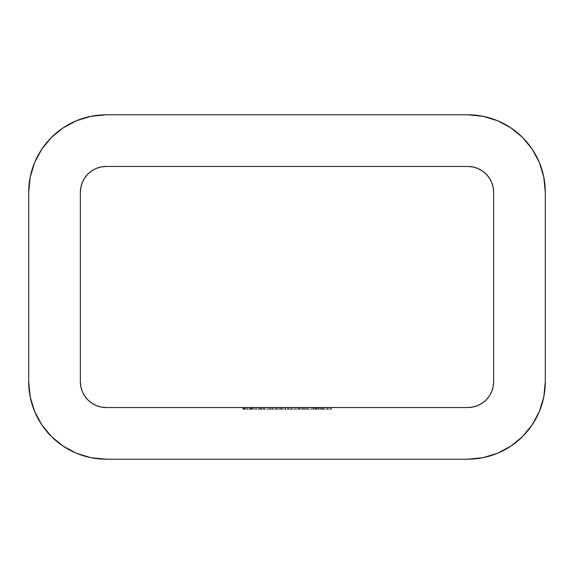<?xml version="1.0" encoding="UTF-8"?>
<svg xmlns="http://www.w3.org/2000/svg" width="574" height="574" viewBox="0 0 574 574"><rect width="100%" height="100%" fill="white"/><g stroke="black" fill="none" stroke-linecap="round" stroke-linejoin="round"><path stroke-width="0.43" stroke-dasharray="2.87 2.15" d="M106.19 407.54L467.81 407.54L106.19 407.54A25.83 25.83 0 0 1 80.36 381.71L80.36 192.29L80.36 381.71M308.382 407.54L313.634 407.54L308.382 407.54L308.382 409.262L308.382 407.54L308.382 409.262L313.634 409.262L313.634 407.54L308.382 407.54L313.634 407.54L313.634 409.262L313.634 407.54L313.634 409.262L308.382 409.262L308.382 407.54M291.556 407.54L280.607 407.54L295.502 407.54L291.542 407.54L291.556 409.262L288.457 409.262L288.457 407.54L281.045 407.54L290.329 407.54L280.607 407.54L280.607 409.262L280.607 407.54L280.607 409.262L281.834 409.262L281.834 407.54L281.834 409.262L281.834 407.54L281.834 409.262L283.219 409.262L283.219 407.54L283.219 409.262L285.278 409.262L285.278 407.54L285.278 409.262L292.116 409.262L292.116 407.54L288.457 407.54L288.457 409.262L286.333 409.262L287.438 409.262L287.438 407.54L295.502 407.54L292.116 407.54L292.116 409.262L295.502 409.262L295.502 407.54L295.502 409.262L295.502 407.54L295.502 409.262L294.275 409.262L294.275 407.54L294.275 409.262L294.275 407.54L294.275 409.262L291.901 409.262L291.901 407.54L291.901 409.262L288.665 409.262L288.665 407.54L288.665 409.262L288.665 407.54L288.665 409.262L287.438 409.262L287.438 407.54L287.438 409.262L285.063 409.262L285.063 407.54L287.438 407.54L287.438 409.262L295.502 409.262L291.542 409.262L291.556 407.54L291.556 409.262L296.815 409.262L296.815 407.54L291.556 407.54L296.815 407.54L296.815 409.262L296.815 407.54L296.815 409.262L291.556 409.262L291.556 407.54M271.021 407.54L276.553 407.54L272.535 407.54L272.55 409.262L268.51 409.262L268.51 407.54L272.55 407.54L268.51 407.54L268.51 409.262L272.535 409.262L272.535 407.54L272.535 409.262L276.575 409.262L276.575 407.54L272.535 407.54L276.575 407.54L276.575 409.262L272.55 409.262L272.55 407.54L269.708 407.54L271.021 407.54L271.05 409.262L275.513 409.262L275.513 407.54L271.05 407.54L272.277 407.54L272.277 409.262L272.277 407.54L275.448 407.54L275.448 409.262L271.05 409.262L276.553 409.262L267.678 409.262L277.802 409.262L276.575 409.262L276.575 407.54L276.575 409.262L272.535 409.262L276.575 409.262L276.575 407.54L272.535 407.54L272.535 409.262L272.535 407.54L267.283 407.54L267.283 409.262L267.283 407.54L272.492 407.54L272.492 409.262L272.492 407.54L276.575 407.54L276.575 409.262L276.575 407.54L276.575 409.262L276.575 407.54L277.802 407.54L277.802 409.262L277.802 407.54L277.802 409.262L276.575 409.262L277.802 409.262L277.802 407.54L267.678 407.54L277.802 407.54L276.575 407.54L276.575 409.262L267.283 409.262L272.535 409.262L269.708 409.262L271.021 409.262L271.05 407.54L278.412 407.54L270.526 407.54L279.818 407.54L271.057 407.54M243.713 407.54L244.94 407.54L244.94 409.262L244.94 407.54L247.803 407.54L243.713 407.54L243.713 409.262L247.789 409.262L243.713 409.262L243.713 407.54L247.803 407.54L247.803 409.262L260.804 409.262L252.517 409.262L252.517 407.54L252.517 409.262L260.101 409.262L260.101 407.54L252.517 407.54L262.992 407.54L253.708 407.54L258.278 407.54L258.278 409.262L252.517 409.262L260.101 409.262L256.191 409.262L256.191 407.54L260.804 407.54L247.05 407.54L261.328 407.54L251.161 407.54L260.804 407.54L256.033 407.54L256.033 409.262L259.713 409.262L259.713 407.54L259.713 409.262L260.804 409.262L260.804 407.54L260.804 409.262L251.161 409.262L251.254 407.54L243.72 407.54M263.609 407.54L264.829 407.54L263.609 407.54L263.609 409.262L263.609 407.54L263.609 409.262L264.829 409.262L264.829 407.54L263.609 407.54L264.829 407.54L264.829 409.262L264.829 407.54L264.829 409.262L263.609 409.262L263.609 407.54M331.6 407.54L322.839 407.54L331.6 407.54L322.839 407.54L322.839 409.262L322.839 407.54L322.839 409.262L324.059 409.262L324.059 407.54L324.059 409.262L324.059 407.54L324.059 409.262L327.862 409.262L327.862 407.54L327.862 409.262L331.6 409.262L331.6 407.54L331.6 409.262L331.6 407.54L331.6 409.262L330.373 409.262L330.373 407.54L331.6 407.54M307.241 407.54L297.949 407.54L307.241 407.54L307.241 409.262L308.468 409.262L308.468 407.54L307.241 407.54L308.468 407.54L308.468 409.262L308.468 407.54L308.468 409.262L307.241 409.262L307.241 407.54L307.241 409.262L307.241 407.54L307.241 409.262L303.158 409.262L303.158 407.54L297.949 407.54L303.158 407.54L303.158 409.262L297.949 409.262L297.949 407.54L297.949 409.262L303.201 409.262L303.201 407.54L303.201 409.262L307.241 409.262L307.241 407.54L307.241 409.262L307.241 407.54L307.241 409.262L297.949 409.262L308.468 409.262L299.176 409.262L307.241 409.262L303.216 409.262L303.216 407.54L307.241 407.54L303.201 407.54L303.201 409.262L307.241 409.262L307.241 407.54L299.176 407.54L299.176 409.262L303.201 409.262L303.201 407.54L303.216 409.262L299.176 409.262L299.176 407.54L305.748 407.54L305.748 409.262L302.921 409.262L302.921 407.54L301.508 407.54L305.117 407.54L298.566 407.54L306.903 407.54L300.094 407.54L300.094 409.262L304.17 409.262L304.17 407.54L304.17 409.262L305.117 409.262L305.117 407.54L305.117 409.262L301.508 409.262L301.508 407.54L301.508 409.262L306.975 409.262L306.975 407.54L302.921 407.54L302.921 409.262L300.094 409.262L300.094 407.54L298.566 407.54L306.975 407.54L306.975 409.262L302.706 409.262L302.706 407.54L302.706 409.262L298.566 409.262L298.566 407.54L298.566 409.262L306.975 409.262L299.793 409.262L305.748 409.262L302.663 409.262L302.663 407.54L302.663 409.262L299.793 409.262L305.748 409.262L305.748 407.54L302.771 407.54L302.771 409.262L302.771 407.54L299.793 407.54L299.793 409.262L299.793 407.54L302.663 407.54L299.176 407.54L307.241 407.54M326.778 407.54L330.983 407.54L323.801 407.54L326.778 407.54L326.778 409.262L323.801 409.262L323.801 407.54L330.983 407.54L323.801 407.54L323.801 409.262L323.801 407.54L323.801 409.262L330.983 409.262L330.983 407.54L330.983 409.262L330.983 407.54L330.983 409.262L328.005 409.262L328.005 407.54L328.005 409.262L328.005 407.54L328.005 409.262L326.778 409.262L326.778 407.54M320.034 407.54L311.273 407.54L320.034 407.54L311.273 407.54L311.273 409.262L311.273 407.54L311.273 409.262L312.5 409.262L312.5 407.54L312.5 409.262L312.5 407.54L312.5 409.262L316.296 409.262L316.296 407.54L316.296 409.262L320.034 409.262L320.034 407.54L320.034 409.262L320.034 407.54L320.034 409.262L318.807 409.262L318.807 407.54L320.034 407.54M264.219 407.54L269.479 407.54L264.219 407.54L264.219 409.262L264.219 407.54L264.219 409.262L269.479 409.262L269.479 407.54L264.219 407.54L269.479 407.54L269.479 409.262L269.479 407.54L269.479 409.262L264.219 409.262L264.219 407.54M322.394 407.54L314.509 407.54L322.574 407.54L315.391 407.54L321.347 407.54L318.67 407.54L318.807 409.262L318.807 407.54L318.807 409.262L318.663 407.54L318.663 409.262L316.08 409.262L316.08 407.54L318.663 407.54L318.67 409.262L320.034 409.262L312.687 409.262L312.687 407.54L316.08 407.54L316.08 409.262L318.663 409.262L314.509 409.262L314.509 407.54L318.67 407.54L314.509 407.54L314.509 409.262L315.664 409.262L315.664 407.54L315.664 409.262L318.67 409.262L318.67 407.54L318.67 409.262L321.347 409.262L321.347 407.54L321.347 409.262L320.859 409.262L320.859 407.54L320.859 409.262L318.391 409.262L318.391 407.54L318.391 409.262L316.152 409.262L316.152 407.54L316.152 409.262L315.391 409.262L315.391 407.54L315.391 409.262L318.757 409.262L318.757 407.54L318.757 409.262L322.394 409.262L322.394 407.54L322.394 409.262L321.289 409.262L321.289 407.54L322.394 407.54M30.192 177.172L28.7 192.29L28.7 381.71L30.192 396.828M34.598 411.364L41.759 424.76L51.395 436.505L63.14 446.142L76.536 453.302L91.072 457.708L106.19 459.2L467.81 459.2A77.49 77.49 0 0 0 545.3 381.71L545.3 192.29L543.808 177.172M482.899 457.715L497.464 453.302L510.86 446.142L522.613 436.498M532.234 424.774L539.402 411.364M543.808 396.828L545.3 381.71L545.3 192.29A77.49 77.49 0 0 0 467.81 114.8L106.19 114.8A77.49 77.49 0 0 0 28.7 192.29L28.7 381.71A77.49 77.49 0 0 0 106.19 459.2L467.81 459.2M539.402 162.636L532.241 149.24L522.605 137.495L510.86 127.858L497.464 120.698L482.928 116.292L467.81 114.8L106.19 114.8M91.101 116.285L76.536 120.698L63.14 127.858L51.387 137.502M41.766 149.226L34.598 162.636M106.19 166.46L467.81 166.46L106.19 166.46A25.83 25.83 0 0 0 80.36 192.29M491.674 182.403L493.145 187.253M493.64 192.29L493.64 381.71L493.64 192.29A25.83 25.83 0 0 0 467.81 166.46M477.697 405.574L472.84 407.045M82.326 391.597L80.855 386.74M96.303 168.426L101.153 166.955M467.81 407.54A25.83 25.83 0 0 0 493.64 381.71M242.752 407.54L242.752 409.262L242.752 407.54L242.752 409.262L249.41 409.262L249.41 407.54L242.752 407.54L249.41 407.54L249.41 409.262L249.41 407.54L249.41 409.262L243.979 409.262L243.979 407.54L243.979 409.262L243.979 407.54L243.979 409.262L249.41 409.262L249.41 407.54L243.979 407.54L249.41 407.54L249.41 409.262L249.41 407.54L249.41 409.262L243.979 409.262L243.979 407.54L243.979 409.262L243.979 407.54L243.979 409.262L242.752 409.262L242.752 407.54M242.752 409.262L249.41 409.262L242.752 409.262M323.801 409.262L330.983 409.262L323.801 409.262M312.5 407.54L312.687 409.262L312.5 407.54L312.5 409.262L312.5 407.54L312.5 409.262L311.273 409.262L311.273 407.54L312.5 407.54M311.273 409.262L312.88 409.262L311.273 409.262M330.373 407.54L330.222 409.262L330.373 407.54M327.646 407.54L330.222 407.54L330.222 409.262L327.646 409.262L327.646 407.54L327.646 409.262L324.253 409.262L324.253 407.54L327.646 407.54M324.059 407.54L324.253 409.262L324.059 407.54L324.059 409.262L324.059 407.54L324.059 409.262L322.839 409.262L322.839 407.54L324.059 407.54M322.839 409.262L331.6 409.262L322.839 409.262M247.789 409.262L247.789 407.54L247.789 409.262L247.774 407.54L243.189 407.54L252.481 407.54L247.789 407.54L247.774 409.262L251.254 409.262L247.05 409.262L247.05 407.54L251.254 407.54L251.254 409.262L250.522 409.262L251.778 409.262L251.778 407.54L251.778 409.262L251.663 407.54L251.663 409.262L250.845 409.262L251.161 407.54L256.191 407.54L256.191 409.262L251.161 409.262L252.316 409.262L252.316 407.54L251.161 407.54L251.161 409.262L256.219 409.262L256.219 407.54L252.316 407.54L252.316 409.262L260.244 409.262L260.244 407.54L256.219 407.54L256.219 409.262L261.328 409.262L261.328 407.54L260.244 407.54L260.244 409.262L247.753 409.262L247.753 407.54L247.753 409.262L243.189 409.262L243.189 407.54L243.189 409.262L244.416 409.262L244.416 407.54L244.416 409.262L245.485 409.262L245.485 407.54L245.485 409.262L247.774 409.262L247.803 407.54L250.551 407.54L247.05 407.54L247.05 409.262L247.05 407.54L247.05 409.262L250.551 409.262L250.551 407.54L250.551 409.262L247.803 409.262L250.529 409.262L250.178 407.54L250.178 409.262L252.481 409.262L252.481 407.54L252.481 409.262L247.774 409.262M281.834 407.54L285.063 407.54L285.063 409.262L281.834 409.262L281.834 407.54L281.834 409.262L281.834 407.54L281.834 409.262L280.607 409.262L280.607 407.54L281.834 407.54M280.607 409.262L286.304 409.262L280.607 409.262M263.609 409.262L264.829 409.262L263.609 409.262M252.388 407.54L261.328 407.54L261.328 409.262L252.388 409.262L252.388 407.54L252.388 409.262L256.033 409.262L256.033 407.54L252.388 407.54M253.708 407.54L253.708 409.262L253.708 407.54L256.284 407.54L256.284 409.262L253.708 409.262L253.708 407.54L253.708 409.262L258.278 409.262L258.278 407.54L253.708 407.54L260.101 407.54L260.101 409.262L256.284 409.262L256.284 407.54L260.101 407.54L253.708 407.54M262.992 407.54L258.278 407.54L258.278 409.262L262.992 409.262L262.992 407.54L262.992 409.262L258.278 409.262L258.278 407.54L262.992 407.54M253.708 409.262L262.992 409.262L253.708 409.262M258.314 409.262L261.766 409.262L254.935 409.262L258.314 409.262L254.935 409.262L254.935 407.54L258.314 407.54L258.314 409.262L258.314 407.54L261.766 407.54L261.766 409.262L258.314 409.262L261.766 409.262L261.766 407.54L261.249 407.54L261.249 409.262L261.249 407.54L258.314 407.54L258.314 409.262L258.314 407.54L254.935 407.54L254.935 409.262L258.314 409.262M264.219 409.262L269.479 409.262L264.219 409.262M279.638 407.54L275.513 407.54L275.513 409.262L279.638 409.262L279.638 407.54L279.638 409.262L276.876 409.262L276.876 407.54L279.638 407.54M273.454 407.54L276.876 407.54L276.876 409.262L273.454 409.262L273.454 407.54L273.454 409.262L279.818 409.262L279.818 407.54L273.454 407.54M279.818 407.54L279.818 409.262L279.818 407.54L279.818 409.262L270.526 409.262L270.526 407.54L279.818 407.54M275.829 407.54L270.526 407.54L270.526 409.262L275.829 409.262L275.829 407.54L275.829 409.262L278.412 409.262L278.412 407.54L275.829 407.54M275.448 407.54L278.412 407.54L278.412 409.262L275.448 409.262L275.448 407.54M272.277 409.262L279.818 409.262L272.277 409.262M281.045 407.54L285.615 407.54L285.615 409.262L281.045 409.262L281.045 407.54L281.045 409.262L285.615 409.262L285.615 407.54L281.045 407.54M290.329 407.54L285.615 407.54L285.615 409.262L290.329 409.262L290.329 407.54L290.329 409.262L285.615 409.262L285.615 407.54L290.329 407.54M281.045 409.262L290.329 409.262L281.045 409.262M285.651 409.262L289.102 409.262L282.272 409.262L285.651 409.262L282.272 409.262L282.272 407.54L285.651 407.54L285.651 409.262L285.651 407.54L289.102 407.54L289.102 409.262L285.651 409.262L289.102 409.262L289.102 407.54L288.586 407.54L288.586 409.262L288.586 407.54L285.651 407.54L285.651 409.262L285.651 407.54L282.272 407.54L282.272 409.262L285.651 409.262M291.556 409.262L296.815 409.262L291.556 409.262M308.382 409.262L313.634 409.262L308.382 409.262M318.62 407.54L321.289 407.54L321.289 409.262L318.62 409.262L318.62 407.54L318.62 409.262L316.618 409.262L316.618 407.54L318.62 407.54M317.515 407.54L316.618 407.54L316.618 409.262L317.515 409.262L317.515 407.54L317.515 409.262L319.352 409.262L319.352 407.54L317.515 407.54M322.574 407.54L319.352 407.54L319.352 409.262L322.574 409.262L322.574 407.54L322.574 409.262L318.67 409.262L318.67 407.54L322.574 407.54M314.509 409.262L322.574 409.262L314.509 409.262M269.708 407.54L268.51 407.54L269.708 407.54M258.314 407.54L261.766 407.54L258.314 407.54M285.651 407.54L289.102 407.54L285.651 407.54M305.748 407.54L299.793 407.54L305.748 407.54"/><path stroke-width="0.86" d="M472.847 407.045L467.81 407.54L106.19 407.54L101.153 407.045L96.303 405.574L91.84 403.185L87.922 399.978L84.715 396.06L82.326 391.597L80.855 386.747L80.36 381.71L80.36 192.29L80.855 187.253L82.326 182.403L84.715 177.94L87.922 174.022L91.84 170.815L96.303 168.426L101.153 166.955L106.19 166.46L467.81 166.46L472.847 166.955L477.697 168.426L482.16 170.815L486.078 174.022L489.285 177.94L491.674 182.403L493.145 187.253L493.64 192.29L493.64 381.71L493.145 386.747L491.674 391.597L489.285 396.06L486.078 399.978L482.16 403.185L477.697 405.574L472.847 407.045L467.81 407.54L106.19 407.54L101.153 407.045L96.303 405.574L91.84 403.185L87.922 399.978L84.715 396.06L82.326 391.597M30.192 396.828L34.598 411.364L41.759 424.76L51.395 436.505L63.14 446.142L76.536 453.302L91.072 457.708L106.19 459.2L467.81 459.2L482.928 457.708L497.464 453.302L510.86 446.142L522.605 436.505L532.241 424.76L539.402 411.364L543.808 396.828L545.3 381.71L545.3 192.29L545.3 381.71A77.49 77.49 0 0 1 467.81 459.2L106.19 459.2A77.49 77.49 0 0 1 28.7 381.71L28.7 192.29L28.7 381.71L30.192 396.828L34.598 411.364M543.808 177.172L539.402 162.636L532.241 149.24L522.605 137.495L510.86 127.858L497.464 120.698L482.928 116.292L467.81 114.8L106.19 114.8L91.072 116.292L76.536 120.698L63.14 127.858L51.395 137.495L41.759 149.24L34.598 162.636L30.192 177.172L28.7 192.29A77.49 77.49 0 0 1 106.19 114.8L467.81 114.8A77.49 77.49 0 0 1 545.3 192.29L543.808 177.172L539.402 162.636M106.19 114.8L91.072 116.292M51.395 137.495L41.759 149.24M34.598 162.636L30.192 177.172M467.81 459.2L482.928 457.708M522.605 436.505L532.241 424.76M539.402 411.364L543.808 396.828M101.153 166.955L106.19 166.46L467.81 166.46L472.847 166.955L477.697 168.426L482.16 170.815L486.078 174.022L489.285 177.94L491.674 182.403M493.145 187.253L493.64 192.29L493.64 381.71L493.145 386.747L491.674 391.597L489.285 396.06L486.078 399.978L482.16 403.185L477.697 405.574M80.855 386.747L80.36 381.71L80.36 192.29L80.855 187.253L82.326 182.403L84.715 177.94L87.922 174.022L91.84 170.815L96.303 168.426M80.36 192.29A25.83 25.83 0 0 1 106.19 166.46M106.19 407.54A25.83 25.83 0 0 1 80.36 381.71M493.64 381.71A25.83 25.83 0 0 1 467.81 407.54M467.81 166.46A25.83 25.83 0 0 1 493.64 192.29"/></g></svg>
